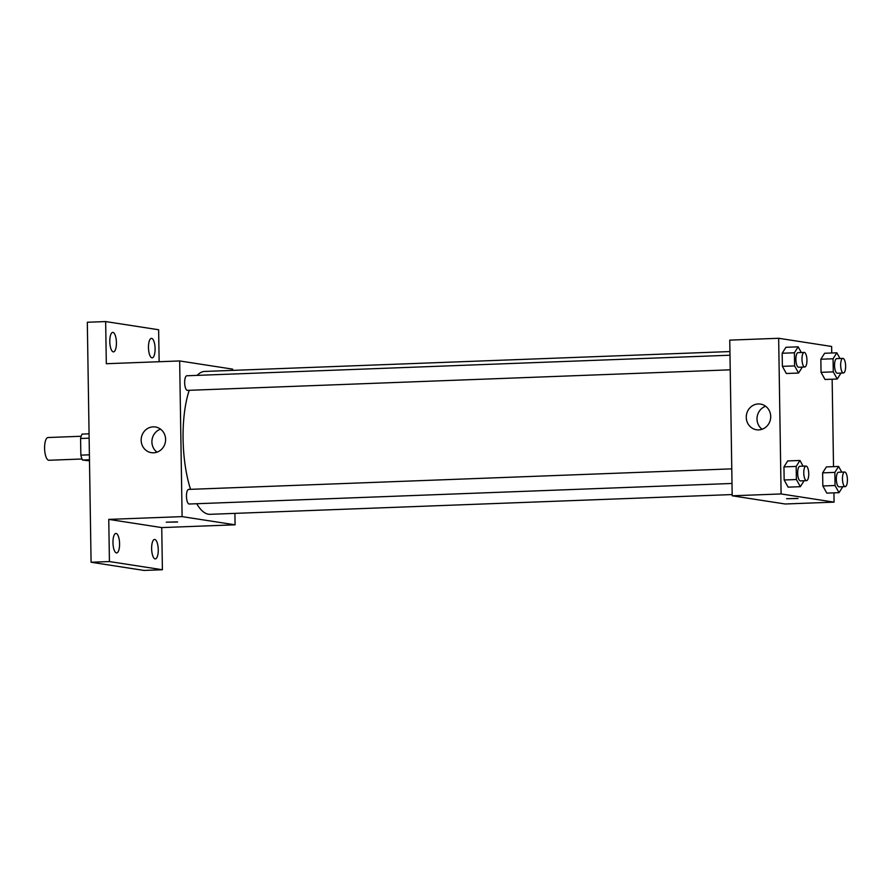 <?xml version="1.0" encoding="UTF-8"?>
<svg xmlns="http://www.w3.org/2000/svg" width="892" height="892" viewBox="0 0 892 892"><rect width="100%" height="100%" fill="white"/><g stroke="black" fill="none" stroke-linecap="round" stroke-linejoin="round"><path stroke-width="1.34" d="M81.172 436.266L48.023 437.526A11.373 3.847 87.8 0 0 44.6 448.665A11.373 3.847 87.8 0 0 48.636 460.239A11.373 3.847 87.8 0 0 48.882 460.261L82.031 459.001M89.401 454.82L80.849 455.143L80.581 438.496A15.443 5.218 87.8 0 1 82.097 434.092L89.066 433.824M89.49 460.863L82.499 460.038A15.443 5.218 87.8 0 1 80.849 455.143M89.479 459.77L82.499 460.038M89.133 438.173L80.581 438.496M234.908 513.379L235.087 524.808L161.742 527.585L162.4 569.743L144.058 570.434L91.084 562.25L87.316 322.257L105.657 321.566L158.631 329.75L159.133 361.728M235.087 524.808L182.102 516.624L179.66 360.948L232.634 369.132L232.656 370.381M158.252 549.695A9.745 3.3 -92.2 0 1 155.308 558.916A9.745 3.3 -92.2 0 1 151.629 548.669A9.745 3.3 -92.2 0 1 154.572 539.437A9.745 3.3 -92.2 0 1 158.252 549.695M119.584 543.719A9.745 3.3 -92.2 0 1 116.64 552.94A9.745 3.3 -92.2 0 1 112.961 542.693A9.745 3.3 -92.2 0 1 115.904 533.461A9.745 3.3 -92.2 0 1 119.584 543.719M161.742 527.585L108.757 519.389L109.426 561.559L91.084 562.25M162.4 569.743L109.426 561.559M182.102 516.624L108.757 519.389M179.66 360.948L106.315 363.724L105.657 321.566M153.58 452.802A13.001 12.209 98.8 0 1 151.395 452.668A13.001 12.209 98.8 0 1 141.315 437.961A13.001 12.209 98.8 0 1 155.364 426.978A13.001 12.209 98.8 0 1 165.577 440.525A13.001 12.209 98.8 0 1 153.58 452.802M116.417 342.639A9.745 3.3 -92.2 0 1 113.474 351.872A9.745 3.3 -92.2 0 1 109.794 341.614A9.745 3.3 -92.2 0 1 112.738 332.382A9.745 3.3 -92.2 0 1 116.417 342.639M155.096 348.616A9.745 3.3 -92.2 0 1 152.153 357.848A9.745 3.3 -92.2 0 1 148.473 347.59A9.745 3.3 -92.2 0 1 151.417 338.358A9.745 3.3 -92.2 0 1 155.096 348.616M196.731 503.724A71.494 24.173 87.8 0 0 208.494 514.227A71.494 24.173 87.8 0 0 210.077 514.316L732.187 494.558M729.935 351.56L204.669 371.44A71.494 24.173 87.8 0 0 197.177 375.376M189.227 390.306A71.494 24.173 87.8 0 0 190.554 489.34M729.99 355.217L186.863 375.766A7.303 2.475 87.8 0 0 184.666 382.924A7.303 2.475 87.8 0 0 187.253 390.362A7.303 2.475 87.8 0 0 187.42 390.373L730.225 369.823M732.009 483.464L189.204 504.013A7.303 2.475 -92.2 0 1 186.461 496.799A7.303 2.475 -92.2 0 1 188.647 489.407A7.303 2.475 -92.2 0 1 188.814 489.418M177.274 521.898L166.235 522.188L177.274 521.898M177.608 522.01L166.235 522.188M156.981 452.155A13.001 12.209 98.8 0 1 152.064 439.622A13.001 12.209 98.8 0 1 160.538 429.152M833.931 492.852L834.076 502.14L785.183 503.991L732.198 495.796L729.756 340.131L778.66 338.28L831.634 346.464L831.734 352.998M832.147 379.212L833.518 466.639M802.321 367.103L798.563 373.046L786.343 373.503L782.373 366.356L782.173 353.254L785.93 347.289L798.15 346.832L801.306 352.518M842.784 486.709L839.026 492.663L826.806 493.12L822.837 485.973L822.625 472.86L826.393 466.906L838.614 466.449L841.769 472.136M834.076 502.14L781.102 493.945L778.66 338.28M840.989 373.079L837.242 379.022L825.011 379.479L821.053 372.332L820.841 359.231L824.609 353.265L836.83 352.808L839.985 358.495M804.105 480.732L800.347 486.686L788.127 487.143L784.157 479.996L783.957 466.884L787.714 460.93L799.946 460.473L803.09 466.159M781.102 493.945L732.198 495.796M758.691 429.899A13.001 12.209 98.8 0 1 756.505 429.766A13.001 12.209 98.8 0 1 746.426 415.059A13.001 12.209 98.8 0 1 760.475 404.076A13.001 12.209 98.8 0 1 770.677 417.623A13.001 12.209 98.8 0 1 758.691 429.899M797.66 498.416L786.621 498.706L797.66 498.416M797.994 498.528L786.621 498.706M762.08 429.253A13.001 12.209 98.8 0 1 757.174 416.72A13.001 12.209 98.8 0 1 765.637 406.25M800.347 486.686L796.389 479.528L796.177 466.427L799.946 460.473M805.978 466.048L799.868 466.271A7.303 2.475 87.8 0 0 797.671 473.429A7.303 2.475 87.8 0 0 800.258 480.866A7.303 2.475 87.8 0 0 800.425 480.877L806.535 480.643A7.303 2.475 87.8 0 0 808.732 473.251A7.303 2.475 87.8 0 0 805.978 466.048A7.303 2.475 87.8 0 0 803.781 473.195A7.303 2.475 87.8 0 0 806.368 480.632A7.303 2.475 87.8 0 0 806.535 480.643M788.127 487.143L784.157 479.996L783.957 466.884L787.714 460.93M796.389 479.528L784.157 479.996M796.177 466.427L783.957 466.884M798.563 373.046L794.605 365.898L794.393 352.786L798.15 346.832M804.194 352.407L798.084 352.641A7.303 2.475 87.8 0 0 795.887 359.788A7.303 2.475 87.8 0 0 798.474 367.225A7.303 2.475 87.8 0 0 798.641 367.236L804.751 367.002A7.303 2.475 87.8 0 0 806.937 359.61A7.303 2.475 87.8 0 0 804.194 352.407A7.303 2.475 87.8 0 0 801.997 359.565A7.303 2.475 87.8 0 0 804.584 366.991A7.303 2.475 87.8 0 0 804.751 367.002M786.343 373.503L782.373 366.356L782.173 353.254L785.93 347.289M794.605 365.898L782.373 366.356M794.393 352.786L782.173 353.254M839.026 492.663L835.057 485.504L834.856 472.403L838.614 466.449M844.657 472.024L838.547 472.247A7.303 2.475 87.8 0 0 836.339 479.405A7.303 2.475 87.8 0 0 838.937 486.842A7.303 2.475 87.8 0 0 839.093 486.854L845.203 486.619A7.303 2.475 87.8 0 0 847.4 479.227A7.303 2.475 87.8 0 0 844.657 472.024A7.303 2.475 87.8 0 0 842.461 479.171A7.303 2.475 87.8 0 0 845.047 486.608A7.303 2.475 87.8 0 0 845.203 486.619M826.806 493.12L822.837 485.973L822.625 472.86L826.393 466.906M835.057 485.504L822.837 485.973M834.856 472.403L822.625 472.86M837.242 379.022L833.273 371.875L833.072 358.762L836.83 352.808M842.873 358.383L836.763 358.617A7.303 2.475 87.8 0 0 834.555 365.765A7.303 2.475 87.8 0 0 837.153 373.202A7.303 2.475 87.8 0 0 837.309 373.213L843.419 372.979A7.303 2.475 87.8 0 0 845.616 365.586A7.303 2.475 87.8 0 0 842.873 358.383A7.303 2.475 87.8 0 0 840.665 365.542A7.303 2.475 87.8 0 0 843.263 372.967A7.303 2.475 87.8 0 0 843.419 372.979M825.011 379.479L821.053 372.332L820.841 359.231L824.609 353.265M833.273 371.875L821.053 372.332M833.072 358.762L820.841 359.231M188.647 489.407L731.774 468.858"/></g></svg>
